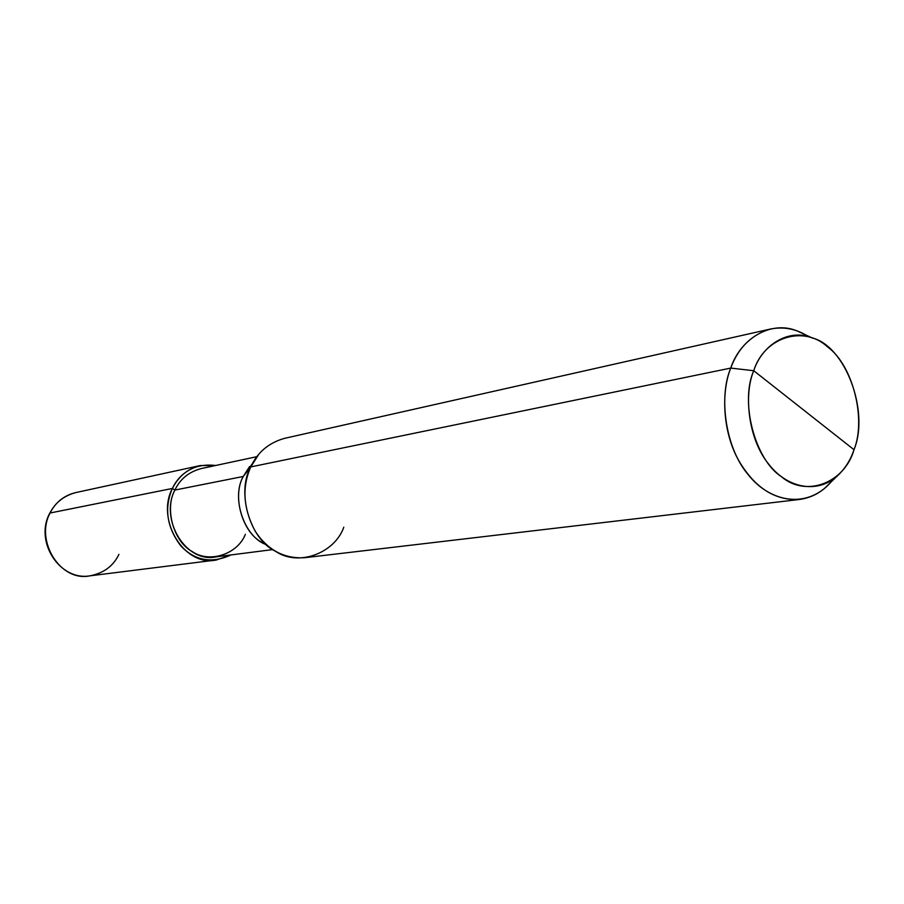<?xml version="1.0" encoding="UTF-8"?>
<svg xmlns="http://www.w3.org/2000/svg" width="904" height="904" viewBox="0 0 904 904"><rect width="100%" height="100%" fill="white"/><g stroke="black" fill="none" stroke-linecap="round" stroke-linejoin="round"><path stroke-width="1.36" d="M258.736 454.362L250.77 466.916L730.737 368.086C740.286 338.706 771.27 319.756 797.531 331.113L805.532 334.842C794.559 328.559 782.898 326.615 770.547 329.011C751.608 334.57 738.331 347.588 730.737 368.086L753.733 370.719C743.099 396.031 749.077 441.016 769.021 464.52C786.231 486.804 814.922 494.398 836.019 477.154C844.392 469.741 850.381 460.599 853.997 449.706L753.733 370.719C764.298 336.763 804.063 324.886 827.589 346.933C852.675 364.877 866.518 419.027 853.997 449.706C844.709 482.849 806.108 498.002 781.214 476.544C754.851 459.424 739.856 401.997 753.733 370.719L853.997 449.706C869.908 411.365 845.025 345.837 812.233 337.972C789.124 327.982 762.027 344.831 753.733 370.719L730.737 368.086L250.77 466.916L243.255 476.476L174.89 490.058L172.359 488.465L50.104 512.997C55.2 502.669 63.743 495.867 75.71 492.601C63.743 495.867 55.2 502.669 50.104 512.997C34.77 540.569 60.297 582.221 89.937 575.837C103.689 573.192 113.362 566.04 118.932 554.367M215.694 465.481L200.202 465.583C187.151 469.165 177.862 476.792 172.359 488.465C181.478 470.927 195.919 463.266 215.694 465.481M200.202 465.583L75.71 492.601C64.229 495.358 55.596 502.217 49.799 513.167C34.16 541.372 59.709 581.091 89.937 575.837C60.297 582.221 34.77 540.569 50.104 512.997L172.359 488.465L174.89 490.058C180.043 479.097 188.755 471.956 201.016 468.622L256.905 456.667M252.578 463.356L243.255 476.476L249.538 466.588M272.782 549.575L216.09 556.853C185.851 563.565 159.386 519.212 174.89 490.058L243.255 476.476L250.77 466.916C257.437 452.35 268.703 442.824 284.545 438.35L770.547 329.011M172.359 488.465C155.748 519.63 184.032 567.102 216.338 559.994L230.972 554.932C211.785 563.757 195.094 560.785 180.902 546.016C166.822 527.461 163.974 508.274 172.359 488.465M174.89 490.058C164.37 508.749 173.692 541.869 192.111 551.474C209.355 563.644 237.707 554.197 245.357 534.332M262.544 542.66C242.735 533.439 231.74 496.511 243.255 476.476C230.701 498.319 244.814 537.744 266.477 544.705M830.731 482.329L824.414 488.499C800.447 508.127 767.722 499.72 748.071 474.498C725.302 447.898 718.522 396.777 730.737 368.086C720.985 392.121 722.714 432.135 738.591 460.294C754.625 487.776 774.977 500.827 799.667 499.449L304.942 557.678C284.364 559.011 267.799 550.208 255.233 531.281C243.255 508.692 241.763 487.233 250.77 466.916C236.125 492.364 250.148 539.496 275.268 551.135C298.049 567.011 334.604 553.384 343.791 527.224M799.667 499.449C813.08 497.539 824.267 490.838 833.205 479.323M797.531 331.113L812.233 337.972M89.937 575.837L216.338 559.994M824.414 488.499L836.019 477.154"/></g></svg>
